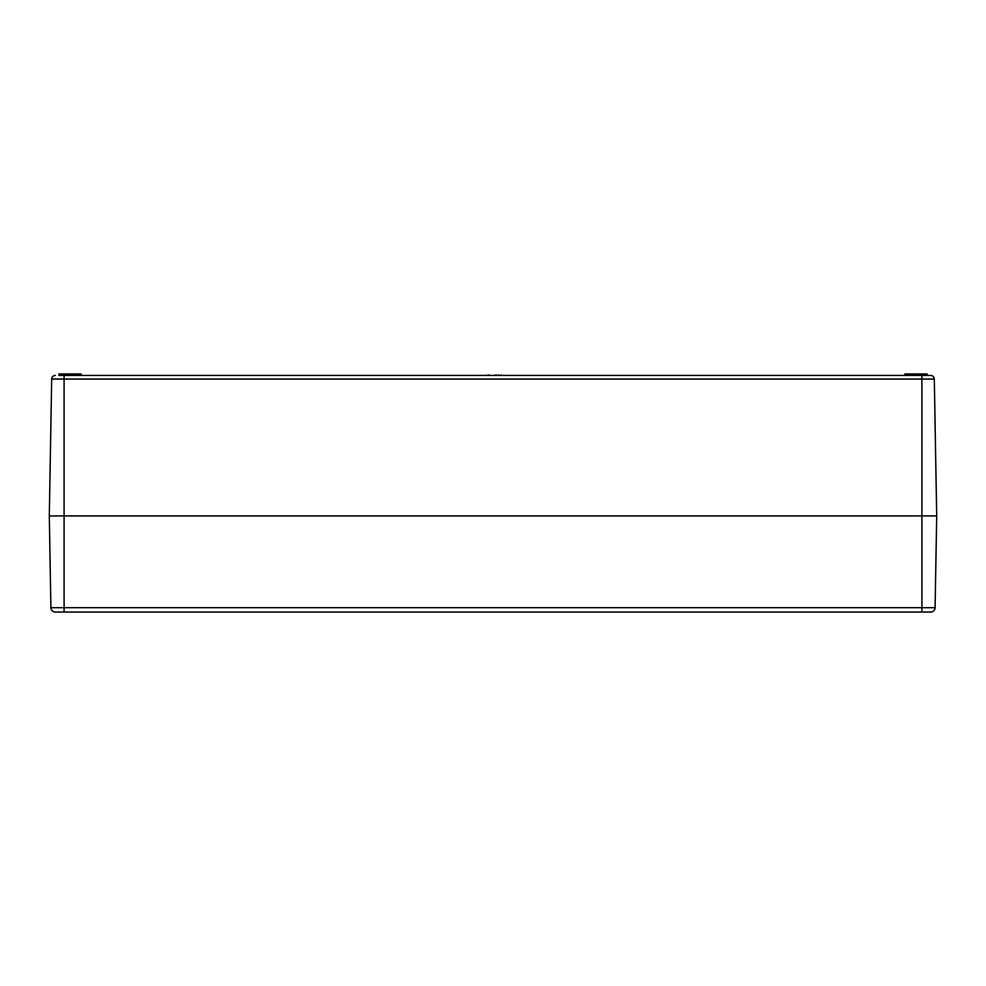 <?xml version="1.0" encoding="UTF-8"?>
<svg xmlns="http://www.w3.org/2000/svg" width="986" height="986" viewBox="0 0 986 986"><rect width="100%" height="100%" fill="white"/><g stroke="black" fill="none" stroke-linecap="round" stroke-linejoin="round"><path stroke-width="1.48" d="M921.91 612.059L921.91 379.055L934.309 379.055A3.697 3.697 0 0 0 930.611 375.42A3.697 3.697 0 0 1 934.309 379.055L936.7 515.924L935.098 607.696A4.437 4.437 0 0 1 930.661 612.059L64.09 612.059L64.09 607.696L50.902 607.696A4.437 4.437 0 0 0 55.339 612.059L64.09 612.059L55.339 612.059A4.437 4.437 0 0 1 50.902 607.696L49.3 515.924L936.7 515.924L49.3 515.924L51.691 379.055L921.91 379.055L921.91 375.42L930.611 375.42L58.913 375.42L58.913 373.94L81.098 373.94L81.098 375.42M485.63 375.42L483.892 375.42M489.401 374.976L485.876 375.42M495.773 375.42L492.347 375.42M497.942 375.42L496.168 375.42M500.013 375.42L498.682 374.976M478.21 375.42L86.275 375.42M507.79 375.42L899.725 375.42M492.174 375.42L489.29 375.42M502.145 375.42L501.43 374.976M502.084 375.42L500.321 375.42M499.101 374.976L498.103 375.42M496.476 374.976L495.576 374.976M935.098 607.696L64.09 607.696L64.09 375.42L58.913 375.42M51.691 379.055A3.697 3.697 0 0 1 55.389 375.42A3.697 3.697 0 0 0 51.691 379.055M76.662 375.42L76.662 373.94M909.338 375.42L909.338 373.94L904.902 373.94L904.902 375.42M927.087 375.42L927.087 373.94L909.338 373.94M61.132 375.42L61.132 373.94M924.868 375.42L924.868 373.94"/></g></svg>
